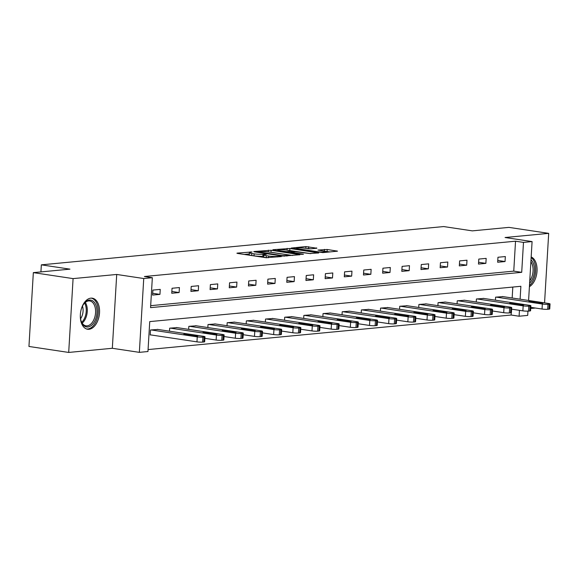 <?xml version="1.0" encoding="UTF-8"?>
<svg xmlns="http://www.w3.org/2000/svg" width="579" height="579" viewBox="0 0 579 579"><rect width="100%" height="100%" fill="white"/><g stroke="black" fill="none" stroke-linecap="round" stroke-linejoin="round"><path stroke-width="0.87" d="M252.068 251.966L237.31 253.103L236.898 253.218L237.665 253.45L265.754 257.677L281.343 256.577L277.5 256.41A6.326 0.745 3.4 0 1 268.642 256.027L266.304 255.672A6.326 0.745 3.4 0 1 263.85 254.926A6.326 0.745 3.4 0 1 265.168 254.55L266.579 254.152L262.982 254.224A6.326 0.745 3.4 0 1 254.13 253.841L251.785 253.486A6.326 0.745 3.4 0 1 249.339 252.748A6.326 0.745 3.4 0 1 250.656 252.372L252.068 251.966M90.867 298.149A15.698 9.445 98.6 0 0 80.452 313.463A15.698 9.445 98.6 0 0 87.603 329.241A15.698 9.445 98.6 0 0 89.014 329.277A15.698 9.445 98.6 0 0 99.429 313.956A15.698 9.445 98.6 0 0 92.278 298.185A15.698 9.445 98.6 0 0 90.867 298.149M316.894 248.232L305.893 246.582L291.244 248.051L322.865 252.625L337.514 251.156L327.229 249.491L317.958 250.07L323.444 251.011A5.283 0.622 3.4 0 1 325.492 251.633A5.283 0.622 3.4 0 1 322.525 252.017A5.283 0.622 3.4 0 1 316.988 251.626L298.496 248.84A5.283 0.622 3.4 0 1 296.448 248.225A5.283 0.622 3.4 0 1 299.415 247.834A5.283 0.622 3.4 0 1 304.952 248.232L310.8 248.811L316.894 248.232M150.678 305.676L513.754 271.131L515.534 241.204L523.481 242.398L532.087 241.581L528.591 300.465M33.336 272.629L73.084 278.608L68.698 352.437L28.95 346.459L33.336 272.629L69.958 269.148L41.341 264.842L443.695 226.563L472.319 230.869L508.941 227.381L548.689 233.359L505.062 237.513L532.087 241.581M68.698 352.437L112.326 348.283L116.712 274.46L73.084 278.608M116.712 274.46L143.737 278.528L152.342 277.71L150.562 307.637L521.708 272.325L523.481 242.398M515.534 241.204L144.395 276.509L152.342 277.71M271.138 250.266L254.138 251.503L253.725 251.619L254.492 251.851L282.581 256.077L299.994 254.724L271.138 250.266L271.023 252.263L269.676 252.133M272.897 249.715L289.898 248.485L318.754 252.943L309.483 253.515L295.326 251.684L290.875 252.183L303.497 254.203L301.811 254.362L272.883 249.998M544.557 302.868L548.689 233.359M41.341 264.842L40.921 271.913M152.574 295.08L159.949 294.378L160.245 289.384L152.87 290.086L152.574 295.08M171.746 293.256L179.121 292.554L179.418 287.56L172.043 288.262L171.746 293.256M190.918 291.425L198.293 290.73L198.59 285.737L191.215 286.439L190.918 291.425M210.09 289.601L217.465 288.907L217.762 283.913L210.387 284.615L210.09 289.601M229.262 287.777L236.637 287.083L236.934 282.089L229.559 282.791L229.262 287.777M248.434 285.954L255.809 285.259L256.106 280.265L248.731 280.967L248.434 285.954M267.607 284.13L274.982 283.435L275.278 278.441L267.903 279.143L267.607 284.13M286.779 282.306L294.154 281.604L294.45 276.617L287.075 277.319L286.779 282.306M305.951 280.482L313.326 279.78L313.623 274.793L306.248 275.495L305.951 280.482M325.123 278.658L332.498 277.956L332.795 272.97L325.42 273.672L325.123 278.658M344.295 276.834L351.663 276.132L351.96 271.146L344.592 271.848L344.295 276.834M363.467 275.011L370.835 274.308L371.132 269.322L363.764 270.024L363.467 275.011M382.639 273.187L390.007 272.485L390.304 267.498L382.929 268.2L382.639 273.187M401.804 271.363L409.179 270.661L409.476 265.674L402.101 266.376L401.804 271.363M420.976 269.539L428.351 268.837L428.648 263.85L421.273 264.552L420.976 269.539M440.149 267.715L447.524 267.013L447.82 262.026L440.445 262.728L440.149 267.715M459.321 265.891L466.696 265.189L466.992 260.203L459.617 260.905L459.321 265.891M478.493 264.067L485.868 263.365L486.165 258.379L478.79 259.081L478.493 264.067M497.665 262.244L505.04 261.542L505.337 256.555L497.962 257.257L497.665 262.244M148.072 349.571L511.148 315.027L511.286 312.674M512.162 297.997L512.813 287.061M157.864 329.444L150.504 329.994L150.207 334.98L150.822 334.923M169.495 331.188L169.676 328.17L177.036 327.62M188.667 329.364L188.848 326.346L196.209 325.796M207.839 327.54L208.02 324.522L215.381 323.972M227.011 325.716L227.185 322.698L234.553 322.148M246.184 323.893L246.357 320.875L253.725 320.325M265.356 322.069L265.529 319.051L272.897 318.501M284.521 320.245L284.702 317.227L292.069 316.677M303.693 318.421L303.874 315.403L311.241 314.853M322.865 316.597L323.046 313.579L330.414 313.029M342.037 314.773L342.218 311.755L349.586 311.205M361.209 312.95L361.39 309.931L368.758 309.381M380.381 311.126L380.562 308.108L387.923 307.558M399.553 309.302L399.734 306.284L407.095 305.734M418.726 307.478L418.906 304.46L426.267 303.91M437.898 305.654L438.079 302.636L445.439 302.086M457.07 303.83L457.251 300.812L464.611 300.262M476.242 302.006L476.423 298.988L483.783 298.438M495.414 300.183L495.588 297.165L502.956 296.614M530.719 308.484L535.409 308.035M527.954 311.14L527.701 315.403L519.095 316.221L519.45 310.344M511.148 315.027L519.095 316.221M520.108 299.191L520.876 286.294L149.737 321.606L147.956 351.533L139.351 352.35L143.737 278.528M112.326 348.283L139.351 352.35M513.754 271.131L521.708 272.325M159.949 294.378L152.682 293.285M179.121 292.554L171.854 291.461M198.293 290.73L191.027 289.638M217.465 288.907L210.199 287.814M236.637 287.083L229.371 285.99M255.809 285.259L248.543 284.159M274.982 283.435L267.715 282.335M294.154 281.604L286.887 280.511M313.326 279.78L306.059 278.687M332.498 277.956L325.224 276.863M351.663 276.132L344.396 275.039M370.835 274.308L363.569 273.216M390.007 272.485L382.741 271.392M409.179 270.661L401.913 269.568M428.351 268.837L421.085 267.744M447.524 267.013L440.257 265.92M466.696 265.189L459.429 264.096M485.868 263.365L478.601 262.273M505.04 261.542L497.774 260.449M529.409 286.677A15.698 9.445 98.6 0 0 537.03 271.175A15.698 9.445 98.6 0 0 531.175 256.953M249.339 252.748L249.216 254.738A6.326 0.745 3.4 0 0 251.67 255.484L251.785 253.486M263.778 256.135L262.866 256.222A6.326 0.745 3.4 0 1 254.007 255.838L251.67 255.484M263.85 254.926L263.734 256.924A6.326 0.745 3.4 0 0 266.181 257.669L266.304 255.672M267.1 257.807L266.181 257.669M249.267 253.949L244.186 254.434M292.59 255.505L271.023 252.263M257.648 251.706L282.559 255.657L286.243 255.578A6.326 0.745 3.4 0 0 287.56 255.201A6.326 0.745 3.4 0 0 285.107 254.456L268.258 251.923A6.326 0.745 3.4 0 0 259.399 251.539L257.648 251.706M310.829 253.645L288.436 250.352M286.272 250.027A5.283 0.622 3.4 0 0 280.735 249.636A5.283 0.622 3.4 0 0 277.768 250.019A5.283 0.622 3.4 0 0 279.816 250.642L286.33 251.619L293.14 251.358L286.272 250.027M330.11 251.937L325.022 251.337M309.381 248.818L307.196 248.565M150.214 334.836L196.961 341.863A4.024 0.478 -176.6 0 0 202.599 342.109L203.822 341.994A4.024 0.478 -176.6 0 0 204.662 341.755L204.959 336.761A4.024 0.478 3.4 0 0 203.403 336.29L157.264 329.35M204.959 336.761A4.024 0.478 3.4 0 1 204.119 337.007L202.896 337.123A4.024 0.478 3.4 0 1 197.258 336.877L151.119 329.936M196.571 335.538L188.942 334.387A3.221 0.384 3.4 0 0 185.569 334.148A3.221 0.384 3.4 0 0 183.76 334.387A3.221 0.384 3.4 0 0 185.005 334.763L192.641 335.907A3.221 0.384 3.4 0 0 196.013 336.146A3.221 0.384 3.4 0 0 197.823 335.914A3.221 0.384 3.4 0 0 196.571 335.538L196.534 336.138M81.009 310.163A13.585 8.178 -81.4 0 1 83.904 303.765A13.585 8.178 -81.4 0 1 96.252 306.103A13.585 8.178 -81.4 0 1 92.293 324.616A13.585 8.178 -81.4 0 1 81.248 321.439A13.585 8.178 -81.4 0 1 81.082 320.94A13.585 8.178 -81.4 0 1 80.365 314.477M81.125 321.077A12.579 7.57 98.6 0 0 86.003 325.839A12.579 7.57 98.6 0 0 93.805 319.818A12.579 7.57 98.6 0 0 94.898 306.53A12.579 7.57 98.6 0 0 89.745 300.957A12.579 7.57 98.6 0 0 83.68 304.084M82.479 306.139A9.908 5.964 -81.4 0 1 82.544 306.356A9.908 5.964 -81.4 0 1 80.582 318.747M86.546 328.973A15.604 9.387 98.6 0 0 96.085 321.338A15.604 9.387 98.6 0 0 97.373 305.003A15.604 9.387 98.6 0 0 91.185 298.127M529.481 285.433A15.604 9.387 98.6 0 0 535.698 270.994A15.604 9.387 98.6 0 0 531.138 257.575M531.001 259.826A13.585 8.178 -81.4 0 1 534.468 271.11A13.585 8.178 -81.4 0 1 529.619 283.174M529.756 280.851A12.579 7.57 98.6 0 0 530.885 261.759M204.865 338.346L216.133 340.039A4.024 0.478 -176.6 0 0 221.771 340.286L222.995 340.17A4.024 0.478 -176.6 0 0 223.834 339.931L224.131 334.937A4.024 0.478 3.4 0 0 222.575 334.467L176.436 327.526M224.131 334.937A4.024 0.478 3.4 0 1 223.291 335.183L222.068 335.299A4.024 0.478 3.4 0 1 216.43 335.053L170.291 328.112M215.743 333.714L208.114 332.563A3.221 0.384 3.4 0 0 204.734 332.324A3.221 0.384 3.4 0 0 202.932 332.563A3.221 0.384 3.4 0 0 204.177 332.939L211.813 334.083A3.221 0.384 3.4 0 0 215.185 334.322A3.221 0.384 3.4 0 0 216.995 334.09A3.221 0.384 3.4 0 0 215.743 333.714L215.706 334.315M224.037 336.522L235.306 338.216A4.024 0.478 -176.6 0 0 240.944 338.462L242.167 338.346A4.024 0.478 -176.6 0 0 243.006 338.107L243.303 333.113A4.024 0.478 3.4 0 0 241.747 332.643L195.608 325.702M243.303 333.113A4.024 0.478 3.4 0 1 242.463 333.359L241.233 333.475A4.024 0.478 3.4 0 1 235.602 333.229L189.463 326.288M234.915 331.89L227.279 330.739A3.221 0.384 3.4 0 0 223.907 330.5A3.221 0.384 3.4 0 0 222.104 330.739A3.221 0.384 3.4 0 0 223.349 331.116L230.985 332.259A3.221 0.384 3.4 0 0 234.357 332.498A3.221 0.384 3.4 0 0 236.16 332.266A3.221 0.384 3.4 0 0 234.915 331.89L234.879 332.491M243.209 334.698L254.471 336.392A4.024 0.478 -176.6 0 0 260.109 336.638L261.339 336.522A4.024 0.478 -176.6 0 0 262.178 336.283L262.475 331.289A4.024 0.478 3.4 0 0 260.912 330.819L214.773 323.878M262.475 331.289A4.024 0.478 3.4 0 1 261.636 331.535L260.405 331.651A4.024 0.478 3.4 0 1 254.767 331.405L208.628 324.464M254.087 330.066L246.451 328.915A3.221 0.384 3.4 0 0 243.079 328.677A3.221 0.384 3.4 0 0 241.269 328.915A3.221 0.384 3.4 0 0 242.521 329.292L250.15 330.435A3.221 0.384 3.4 0 0 253.522 330.674A3.221 0.384 3.4 0 0 255.332 330.443A3.221 0.384 3.4 0 0 254.087 330.066L254.051 330.667M262.381 332.874L273.643 334.568A4.024 0.478 -176.6 0 0 279.281 334.814L280.511 334.698A4.024 0.478 -176.6 0 0 281.351 334.459L281.647 329.465A4.024 0.478 3.4 0 0 280.084 328.995L233.945 322.054M281.647 329.465A4.024 0.478 3.4 0 1 280.808 329.712L279.577 329.827A4.024 0.478 3.4 0 1 273.939 329.581L227.8 322.641M273.259 328.242L265.623 327.092A3.221 0.384 3.4 0 0 262.251 326.853A3.221 0.384 3.4 0 0 260.441 327.092A3.221 0.384 3.4 0 0 261.694 327.468L269.322 328.611A3.221 0.384 3.4 0 0 272.695 328.85A3.221 0.384 3.4 0 0 274.504 328.619A3.221 0.384 3.4 0 0 273.259 328.242L273.223 328.843M281.553 331.05L292.815 332.744A4.024 0.478 -176.6 0 0 298.453 332.99L299.683 332.874A4.024 0.478 -176.6 0 0 300.523 332.636L300.819 327.642A4.024 0.478 3.4 0 0 299.256 327.171L253.117 320.23M300.819 327.642A4.024 0.478 3.4 0 1 299.98 327.88L298.75 328.003A4.024 0.478 3.4 0 1 293.112 327.757L246.972 320.817M292.431 326.418L284.796 325.268A3.221 0.384 3.4 0 0 281.423 325.029A3.221 0.384 3.4 0 0 279.614 325.268A3.221 0.384 3.4 0 0 280.866 325.644L288.494 326.788A3.221 0.384 3.4 0 0 291.867 327.026A3.221 0.384 3.4 0 0 293.676 326.795A3.221 0.384 3.4 0 0 292.431 326.418L292.395 327.019M300.725 329.227L311.987 330.92A4.024 0.478 -176.6 0 0 317.625 331.166L318.855 331.05A4.024 0.478 -176.6 0 0 319.695 330.812L319.992 325.818A4.024 0.478 3.4 0 0 318.428 325.347L272.289 318.407M319.992 325.818A4.024 0.478 3.4 0 1 319.152 326.057L317.922 326.18A4.024 0.478 3.4 0 1 312.284 325.934L266.145 318.993M311.603 324.595L303.968 323.444A3.221 0.384 3.4 0 0 300.595 323.205A3.221 0.384 3.4 0 0 298.786 323.444A3.221 0.384 3.4 0 0 300.038 323.82L307.666 324.964A3.221 0.384 3.4 0 0 311.039 325.203A3.221 0.384 3.4 0 0 312.848 324.971A3.221 0.384 3.4 0 0 311.603 324.595L311.567 325.195M319.897 327.403L331.159 329.096A4.024 0.478 -176.6 0 0 336.797 329.342L338.027 329.227A4.024 0.478 -176.6 0 0 338.867 328.988L339.164 323.994A4.024 0.478 3.4 0 0 337.6 323.523L291.461 316.583M339.164 323.994A4.024 0.478 3.4 0 1 338.324 324.233L337.094 324.356A4.024 0.478 3.4 0 1 331.456 324.11L285.317 317.169M330.768 322.771L323.14 321.62A3.221 0.384 3.4 0 0 319.767 321.381A3.221 0.384 3.4 0 0 317.958 321.62A3.221 0.384 3.4 0 0 319.21 321.996L326.838 323.14A3.221 0.384 3.4 0 0 330.211 323.379A3.221 0.384 3.4 0 0 332.02 323.147A3.221 0.384 3.4 0 0 330.768 322.771L330.739 323.372M339.07 325.579L350.331 327.273A4.024 0.478 -176.6 0 0 355.969 327.519L357.2 327.403A4.024 0.478 -176.6 0 0 358.039 327.164L358.336 322.17A4.024 0.478 3.4 0 0 356.773 321.7L310.633 314.759M358.336 322.17A4.024 0.478 3.4 0 1 357.496 322.409L356.266 322.532A4.024 0.478 3.4 0 1 350.628 322.286L304.489 315.345M349.94 320.947L342.312 319.796A3.221 0.384 3.4 0 0 338.939 319.557A3.221 0.384 3.4 0 0 337.13 319.789A3.221 0.384 3.4 0 0 338.382 320.173L346.01 321.316A3.221 0.384 3.4 0 0 349.383 321.555A3.221 0.384 3.4 0 0 351.192 321.323A3.221 0.384 3.4 0 0 349.94 320.947L349.904 321.548M358.242 323.755L369.503 325.449A4.024 0.478 -176.6 0 0 375.141 325.695L376.372 325.579A4.024 0.478 -176.6 0 0 377.211 325.34L377.508 320.346A4.024 0.478 3.4 0 0 375.945 319.876L329.806 312.935M377.508 320.346A4.024 0.478 3.4 0 1 376.668 320.585L375.438 320.708A4.024 0.478 3.4 0 1 369.8 320.462L323.661 313.521M369.113 319.123L361.484 317.972A3.221 0.384 3.4 0 0 358.112 317.733A3.221 0.384 3.4 0 0 356.302 317.965A3.221 0.384 3.4 0 0 357.554 318.349L365.183 319.492A3.221 0.384 3.4 0 0 368.555 319.731A3.221 0.384 3.4 0 0 370.365 319.499A3.221 0.384 3.4 0 0 369.113 319.123L369.076 319.724M377.414 321.931L388.675 323.625A4.024 0.478 -176.6 0 0 394.313 323.871L395.544 323.755A4.024 0.478 -176.6 0 0 396.383 323.516L396.68 318.522A4.024 0.478 3.4 0 0 395.117 318.052L348.978 311.111M396.68 318.522A4.024 0.478 3.4 0 1 395.841 318.761L394.61 318.884A4.024 0.478 3.4 0 1 388.972 318.638L342.833 311.697M388.285 317.299L380.656 316.148A3.221 0.384 3.4 0 0 377.284 315.91A3.221 0.384 3.4 0 0 375.474 316.141A3.221 0.384 3.4 0 0 376.719 316.525L384.355 317.668A3.221 0.384 3.4 0 0 387.727 317.907A3.221 0.384 3.4 0 0 389.537 317.676A3.221 0.384 3.4 0 0 388.285 317.299L388.248 317.9M396.586 320.107L407.848 321.801A4.024 0.478 -176.6 0 0 413.486 322.047L414.716 321.931A4.024 0.478 -176.6 0 0 415.556 321.692L415.852 316.699A4.024 0.478 3.4 0 0 414.289 316.228L368.15 309.287M415.852 316.699A4.024 0.478 3.4 0 1 415.013 316.937L413.782 317.06A4.024 0.478 3.4 0 1 408.144 316.814L362.005 309.874M407.457 315.475L399.828 314.325A3.221 0.384 3.4 0 0 396.456 314.086A3.221 0.384 3.4 0 0 394.646 314.317A3.221 0.384 3.4 0 0 395.891 314.701L403.527 315.844A3.221 0.384 3.4 0 0 406.899 316.083A3.221 0.384 3.4 0 0 408.709 315.852A3.221 0.384 3.4 0 0 407.457 315.475L407.421 316.076M415.758 318.284L427.02 319.977A4.024 0.478 -176.6 0 0 432.658 320.223L433.888 320.107A4.024 0.478 -176.6 0 0 434.728 319.869L435.017 314.875A4.024 0.478 3.4 0 0 433.461 314.404L387.322 307.463M435.017 314.875A4.024 0.478 3.4 0 1 434.185 315.114L432.954 315.237A4.024 0.478 3.4 0 1 427.316 314.99L381.177 308.05M426.629 313.652L419.001 312.501A3.221 0.384 3.4 0 0 415.628 312.262A3.221 0.384 3.4 0 0 413.819 312.494A3.221 0.384 3.4 0 0 415.063 312.877L422.699 314.021A3.221 0.384 3.4 0 0 426.072 314.259A3.221 0.384 3.4 0 0 427.881 314.028A3.221 0.384 3.4 0 0 426.629 313.652L426.593 314.252M434.923 316.46L446.192 318.153A4.024 0.478 -176.6 0 0 451.83 318.399L453.053 318.284A4.024 0.478 -176.6 0 0 453.893 318.045L454.189 313.051A4.024 0.478 3.4 0 0 452.633 312.58L406.494 305.64M454.189 313.051A4.024 0.478 3.4 0 1 453.35 313.29L452.127 313.413A4.024 0.478 3.4 0 1 446.489 313.167L400.35 306.226M445.801 311.828L438.173 310.677A3.221 0.384 3.4 0 0 434.8 310.438A3.221 0.384 3.4 0 0 432.991 310.67A3.221 0.384 3.4 0 0 434.236 311.053L441.871 312.197A3.221 0.384 3.4 0 0 445.244 312.436A3.221 0.384 3.4 0 0 447.053 312.204A3.221 0.384 3.4 0 0 445.801 311.828L445.765 312.428M454.095 314.636L465.364 316.329A4.024 0.478 -176.6 0 0 471.002 316.575L472.225 316.46A4.024 0.478 -176.6 0 0 473.065 316.221L473.361 311.227A4.024 0.478 3.4 0 0 471.805 310.757L425.666 303.816M473.361 311.227A4.024 0.478 3.4 0 1 472.522 311.466L471.299 311.589A4.024 0.478 3.4 0 1 465.661 311.343L419.522 304.402M464.973 310.004L457.345 308.853A3.221 0.384 3.4 0 0 453.965 308.614A3.221 0.384 3.4 0 0 452.163 308.846A3.221 0.384 3.4 0 0 453.408 309.229L461.043 310.373A3.221 0.384 3.4 0 0 464.416 310.612A3.221 0.384 3.4 0 0 466.225 310.38A3.221 0.384 3.4 0 0 464.973 310.004L464.937 310.605M473.267 312.812L484.536 314.506A4.024 0.478 -176.6 0 0 490.174 314.752L491.397 314.636A4.024 0.478 -176.6 0 0 492.237 314.39L492.534 309.403A4.024 0.478 3.4 0 0 490.978 308.933L444.838 301.992M492.534 309.403A4.024 0.478 3.4 0 1 491.694 309.642L490.464 309.765A4.024 0.478 3.4 0 1 484.833 309.519L438.694 302.578M484.145 308.18L476.51 307.029A3.221 0.384 3.4 0 0 473.137 306.79A3.221 0.384 3.4 0 0 471.335 307.022A3.221 0.384 3.4 0 0 472.58 307.406L480.215 308.549A3.221 0.384 3.4 0 0 483.588 308.788A3.221 0.384 3.4 0 0 485.39 308.556A3.221 0.384 3.4 0 0 484.145 308.18L484.109 308.781M492.44 310.988L503.708 312.682A4.024 0.478 -176.6 0 0 509.339 312.928L510.569 312.812A4.024 0.478 -176.6 0 0 511.409 312.566L511.706 307.579A4.024 0.478 3.4 0 0 510.142 307.109L464.003 300.168M511.706 307.579A4.024 0.478 3.4 0 1 510.866 307.818L509.636 307.934A4.024 0.478 3.4 0 1 503.998 307.695L457.859 300.754M503.317 306.356L495.682 305.205A3.221 0.384 3.4 0 0 492.309 304.967A3.221 0.384 3.4 0 0 490.5 305.198A3.221 0.384 3.4 0 0 491.752 305.582L499.38 306.725A3.221 0.384 3.4 0 0 502.76 306.964A3.221 0.384 3.4 0 0 504.562 306.732A3.221 0.384 3.4 0 0 503.317 306.356L503.281 306.957M511.612 309.164L522.873 310.858A4.024 0.478 -176.6 0 0 528.511 311.104L529.742 310.988A4.024 0.478 -176.6 0 0 530.581 310.742L530.878 305.755A4.024 0.478 3.4 0 0 529.315 305.285L483.175 298.344M530.878 305.755A4.024 0.478 3.4 0 1 530.038 305.994L528.808 306.11A4.024 0.478 3.4 0 1 523.17 305.871L477.031 298.93M522.49 304.532L514.854 303.382A3.221 0.384 3.4 0 0 511.481 303.143A3.221 0.384 3.4 0 0 509.672 303.374A3.221 0.384 3.4 0 0 510.924 303.758L518.552 304.901A3.221 0.384 3.4 0 0 521.925 305.14A3.221 0.384 3.4 0 0 523.734 304.909A3.221 0.384 3.4 0 0 522.49 304.532L522.453 305.133M530.784 307.34L542.045 309.034A4.024 0.478 -176.6 0 0 547.683 309.28L548.914 309.164A4.024 0.478 -176.6 0 0 549.753 308.918L550.05 303.932A4.024 0.478 3.4 0 0 548.487 303.461L502.348 296.52M550.05 303.932A4.024 0.478 3.4 0 1 549.21 304.17L547.98 304.286A4.024 0.478 3.4 0 1 542.342 304.047L496.203 297.107M541.662 302.708L534.026 301.558A3.221 0.384 3.4 0 0 530.654 301.319A3.221 0.384 3.4 0 0 528.844 301.55A3.221 0.384 3.4 0 0 530.096 301.934L537.725 303.078A3.221 0.384 3.4 0 0 541.097 303.316A3.221 0.384 3.4 0 0 542.907 303.085A3.221 0.384 3.4 0 0 541.662 302.708L541.626 303.309M250.099 252.437L250.128 251.879M279.121 256.786L279.158 256.251M264.61 254.622L264.639 254.065M254.007 255.838L254.13 253.841M262.866 256.222L262.982 254.224M268.54 257.793L268.642 256.027M277.464 256.946L277.5 256.41M299.205 254.876L299.234 254.492M268.265 251.923L268.374 250.15M257.872 252.357L257.901 251.952M282.53 256.07L282.559 255.657M284.463 256.222L284.492 255.744M286.214 256.113L286.243 255.578M287.025 250.142L287.133 248.362M289.782 250.475L289.898 248.485M317.965 253.095L317.987 252.705M291.613 252.828L291.642 252.415M279.795 251.047L279.816 250.642M286.308 252.031L286.33 251.619M289.059 252.444L289.102 251.742M293.112 251.894L293.14 251.358M298.474 249.252L298.496 248.84M316.966 252.039L316.988 251.626M324.356 251.17L324.457 249.368M327.106 251.489L327.229 249.491M336.725 251.308L336.746 250.924M305.784 248.355L305.893 246.582M308.535 248.695L308.658 246.697M316.518 248.268L316.539 247.884M197.258 336.877L196.961 341.863M202.896 337.123L202.599 342.109M204.119 337.007L203.822 341.994M188.884 335.342L188.942 334.387M85.287 302.412A12.579 7.57 -81.4 0 1 86.611 305.285A12.579 7.57 -81.4 0 1 82.175 323.14M81.69 322.322A12.166 7.324 98.6 0 0 85.591 305.394A12.166 7.324 98.6 0 0 84.585 303.049M216.43 335.053L216.133 340.039M222.068 335.299L221.771 340.286M223.291 335.183L222.995 340.17M208.056 333.518L208.114 332.563M235.602 333.229L235.306 338.216M241.233 333.475L240.944 338.462M242.463 333.359L242.167 338.346M227.229 331.695L227.279 330.739M254.767 331.405L254.471 336.392M260.405 331.651L260.109 336.638M261.636 331.535L261.339 336.522M246.401 329.871L246.451 328.915M273.939 329.581L273.643 334.568M279.577 329.827L279.281 334.814M280.808 329.712L280.511 334.698M265.566 328.047L265.623 327.092M293.112 327.757L292.815 332.744M298.75 328.003L298.453 332.99M299.98 327.88L299.683 332.874M284.738 326.223L284.796 325.268M312.284 325.934L311.987 330.92M317.922 326.18L317.625 331.166M319.152 326.057L318.855 331.05M303.91 324.399L303.968 323.444M331.456 324.11L331.159 329.096M337.094 324.356L336.797 329.342M338.324 324.233L338.027 329.227M323.082 322.575L323.14 321.62M350.628 322.286L350.331 327.273M356.266 322.532L355.969 327.519M357.496 322.409L357.2 327.403M342.254 320.752L342.312 319.796M369.8 320.462L369.503 325.449M375.438 320.708L375.141 325.695M376.668 320.585L376.372 325.579M361.426 318.928L361.484 317.972M388.972 318.638L388.675 323.625M394.61 318.884L394.313 323.871M395.841 318.761L395.544 323.755M380.598 317.104L380.656 316.148M408.144 316.814L407.848 321.801M413.782 317.06L413.486 322.047M415.013 316.937L414.716 321.931M399.771 315.28L399.828 314.325M427.316 314.99L427.02 319.977M432.954 315.237L432.658 320.223M434.185 315.114L433.888 320.107M418.943 313.456L419.001 312.501M446.489 313.167L446.192 318.153M452.127 313.413L451.83 318.399M453.35 313.29L453.053 318.284M438.115 311.632L438.173 310.677M465.661 311.343L465.364 316.329M471.299 311.589L471.002 316.575M472.522 311.466L472.225 316.46M457.287 309.808L457.345 308.853M484.833 309.519L484.536 314.506M490.464 309.765L490.174 314.752M491.694 309.642L491.397 314.636M476.459 307.985L476.51 307.029M503.998 307.695L503.708 312.682M509.636 307.934L509.339 312.928M510.866 307.818L510.569 312.812M495.631 306.161L495.682 305.205M523.17 305.871L522.873 310.858M528.808 306.11L528.511 311.104M530.038 305.994L529.742 310.988M514.796 304.337L514.854 303.382M542.342 304.047L542.045 309.034M547.98 304.286L547.683 309.28M549.21 304.17L548.914 309.164M533.968 302.513L534.026 301.558M257.337 252.278L257.365 251.785M287.517 255.99L287.56 255.201M290.839 252.712L290.875 252.183M277.725 250.736L277.768 250.019M293.517 251.858L293.553 251.235M296.405 248.941L296.448 248.225M325.449 252.379L325.492 251.633"/></g></svg>
